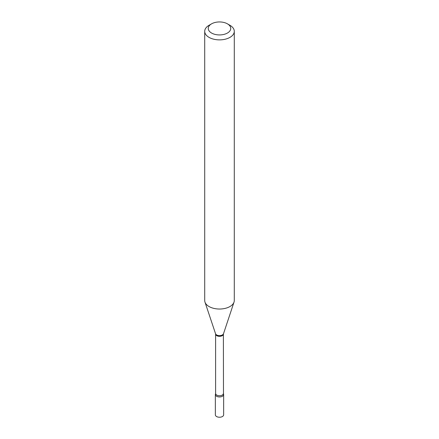 <?xml version="1.0" encoding="UTF-8"?>
<svg xmlns="http://www.w3.org/2000/svg" width="439" height="439" viewBox="0 0 439 439"><rect width="100%" height="100%" fill="white"/><g stroke="black" fill="none" stroke-linecap="round" stroke-linejoin="round"><path stroke-width="0.66" d="M215.626 393.712A4.143 2.393 0 0 0 215.357 394.557L215.357 414.839A4.143 2.393 0 0 0 216.57 416.534A4.143 2.393 0 0 0 221.086 417.05A4.143 2.393 0 0 0 223.643 414.839L223.643 394.557A4.143 2.393 0 0 0 223.374 393.712M215.357 394.557A4.143 2.393 0 0 0 216.57 396.247A4.143 2.393 0 0 0 221.086 396.763A4.143 2.393 0 0 0 223.643 394.557M223.391 393.492A3.891 2.25 0 0 1 222.255 395.078A3.891 2.25 0 0 1 218.013 395.566A3.891 2.25 0 0 1 215.609 393.492L215.522 393.887A4.143 2.393 0 0 0 217.393 396.615A4.143 2.393 0 0 0 222.43 396.247A4.143 2.393 0 0 0 223.478 393.887L223.391 334.079L234.02 302.109A14.789 8.539 0 0 0 234.289 300.495L234.289 31.339A14.789 8.539 0 0 0 229.959 25.297L227.446 23.849A11.238 6.492 0 0 0 211.554 23.849L211.554 23.849A11.238 6.492 0 0 0 211.554 33.029A11.238 6.492 0 0 0 227.446 33.029A11.238 6.492 0 0 0 227.446 23.849M209.041 25.297L211.554 23.849L209.041 25.297A14.789 8.539 0 0 0 204.711 31.339A14.789 8.539 0 0 0 213.842 39.225A14.789 8.539 0 0 0 229.959 37.375A14.789 8.539 0 0 0 234.289 31.339M204.711 31.339L204.711 300.495A14.789 8.539 0 0 0 204.98 302.109A14.789 8.539 0 0 0 215.165 308.655A14.789 8.539 0 0 0 229.959 306.532A14.789 8.539 0 0 0 234.02 302.109M215.609 393.492L215.609 334.079A3.891 2.25 0 0 0 218.013 336.153A3.891 2.25 0 0 0 222.255 335.665A3.891 2.25 0 0 0 223.391 334.079M215.609 334.079L215.56 333.766A4.011 2.316 0 0 0 218.326 335.544A4.011 2.316 0 0 0 222.337 334.968A4.011 2.316 0 0 0 223.44 333.766M215.56 333.766L204.98 302.109"/></g></svg>
